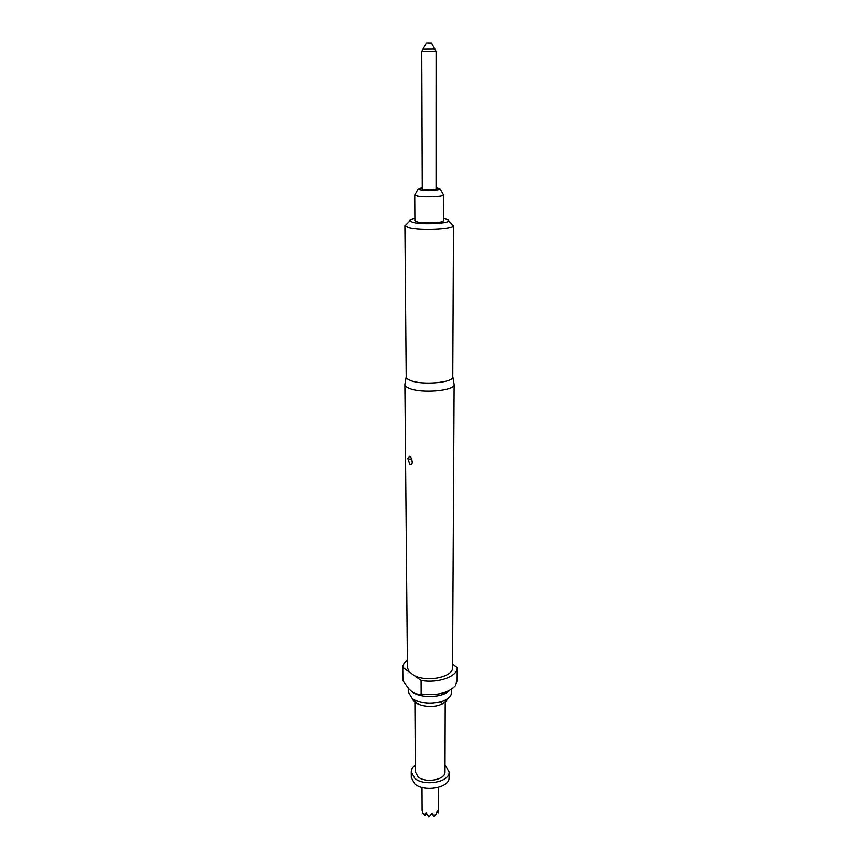 <?xml version="1.0" encoding="UTF-8"?>
<svg xmlns="http://www.w3.org/2000/svg" width="860" height="860" viewBox="0 0 860 860"><rect width="100%" height="100%" fill="white"/><g stroke="black" fill="none" stroke-linecap="round" stroke-linejoin="round"><path stroke-width="1.29" d="M427.42 43.011L431.44 43.054L427.42 43.011M433.193 189.619L436.041 188.888L436.063 51.353L421.776 51.385L422.281 188.91C423.679 189.727 427.312 189.963 433.193 189.619M436.041 187.76L440.191 188.963C440.148 190.286 425.55 190.866 420.142 189.759L418.132 189.006L422.281 187.781M443.298 194.489L443.577 194.983C443.577 196.768 424.431 197.564 417.379 196.058L414.767 195.037L415.047 194.532M414.746 194.94L414.896 220.687L417.508 221.966C424.711 223.718 444.244 222.708 443.534 220.633L443.599 194.887M445.007 765.077L449.103 771.893C450.017 782.073 424.173 786.9 414.681 778.182L411.263 771.968C411.295 769.41 412.649 767.141 415.326 765.131M449.103 771.893L449.07 777.494C449.984 787.728 424.195 792.576 414.724 783.815L411.306 777.558L411.263 771.968M424.614 814.613L422.883 813.141L424.614 814.613L426.065 812.721L428.925 817L431.956 813.302L433.719 815.516L436.138 814.452L437.245 810.98L438.267 812.883L438.385 787.384M443.265 700.997L441.029 702.577M445.211 700.115L444.986 771.828C445.695 779.794 425.528 783.567 418.078 776.774L415.369 771.882L414.896 700.169M417.637 701.695L416.842 701.04M412.413 462.271L411.65 464.099L409.865 464.518L407.812 458.401L409.801 456.262L410.779 457.036L412.413 462.271M411.811 460.498L412.467 461.368M443.545 218.601L444.91 218.859C447.684 219.45 448.931 220.117 448.651 220.859C448.35 223.589 422.658 224.761 413.241 222.45L409.779 220.934C409.489 220.063 411.188 219.3 414.885 218.655M454.037 383.732L452.779 376.723L453.5 225.836C453.231 229.33 420.981 230.845 409.242 227.857L404.952 225.922L406.576 224.234M452.779 376.723C453.962 382.689 422.023 385.56 410.37 380.442C407.64 379.346 406.242 378.131 406.2 376.809L404.974 383.818M454.134 384.28L454.134 384.366C455.392 390.805 421.583 393.912 409.274 388.376C406.393 387.183 404.92 385.882 404.877 384.452L404.877 384.366M454.134 384.366L452.553 667.5C453.489 676.895 427.581 682.539 414.369 675.627L409.328 672.036L407.436 667.586L404.877 384.452M452.575 664.135L457.24 667.607C457.853 676.422 438.073 683.635 421.11 680.432L421.174 693.945C418.336 694.622 415.272 693.88 411.983 691.72L408.973 688.989L402.899 680.658L402.76 667.349C402.91 664.694 404.447 662.264 407.371 660.061M451.672 689.172L451.661 692.182C451.586 694.977 449.758 697.438 446.19 699.578L442.825 701.169C432.397 704.469 422.765 703.953 413.918 699.642L412.316 698.589L408.425 692.257L408.382 688.333M412.563 698.771C414.208 705.254 430.559 708.737 440.524 704.62C444.33 703.114 446.673 701.147 447.544 698.707M457.144 680.572L455.316 685.839C448.221 693.128 436.837 695.826 421.174 693.945M409.328 672.036L402.76 667.349M449.436 690.505C442.868 697.729 421.035 698.632 412.37 691.999M421.11 680.432L414.369 675.627M424.969 815.506L426.7 813.861M422.496 811.066L422.883 813.141M433.719 815.516L434.053 816.409L436.138 814.452M438.267 812.883L437.095 811.539M434.053 816.409L431.688 813.711M422.604 48.87L435.235 48.848M410.725 459.606L407.812 458.401M436.063 51.353L431.44 43.054M440.191 188.963L443.577 194.983M412.241 463.013L411.65 464.099M409.779 220.934L404.952 225.922M404.899 225.664L406.2 376.809M457.24 667.607L457.144 680.916M448.651 220.859L453.5 225.836M422.023 787.416L422.131 810.604M418.132 189.006L414.767 195.037M426.377 43.065L421.776 51.385"/></g></svg>
